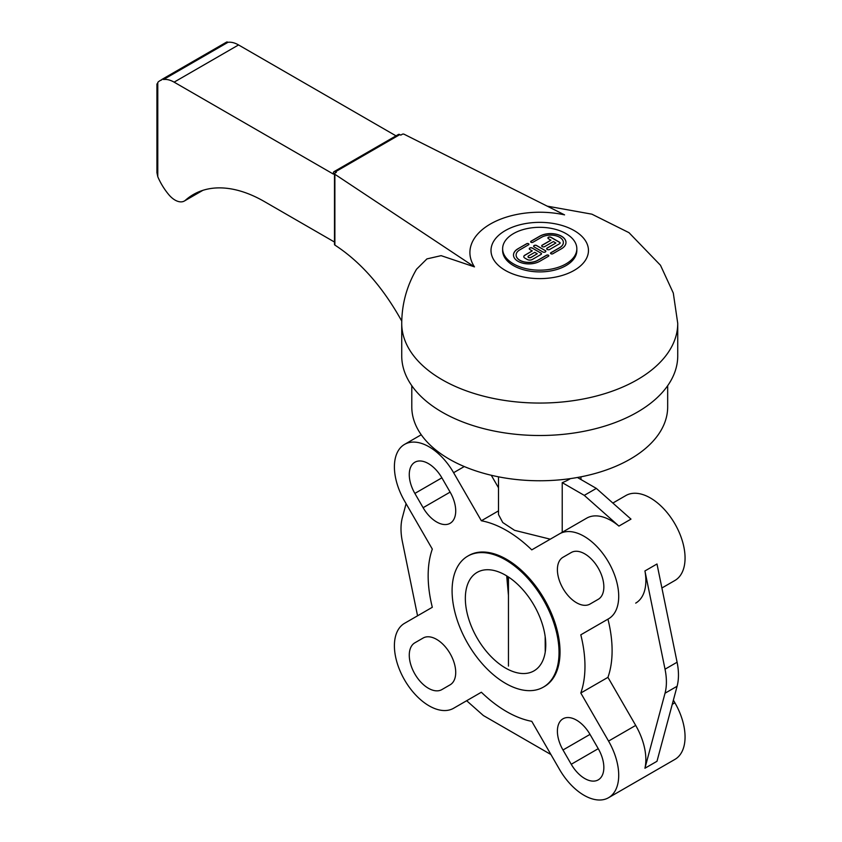 <?xml version="1.0" encoding="UTF-8"?>
<svg xmlns="http://www.w3.org/2000/svg" width="842" height="842" viewBox="0 0 842 842"><rect width="100%" height="100%" fill="white"/><g stroke="black" fill="none" stroke-linecap="round" stroke-linejoin="round"><path stroke-width="1.26" d="M498.506 510.873L481.361 520.766A110.881 64.013 60 0 1 531.765 549.868L559.509 533.849A49.047 28.312 60 0 1 597.304 546.984A49.047 28.312 60 0 1 618.712 596.346A49.047 28.312 60 0 1 608.556 618.796L580.801 634.815A110.881 64.013 60 0 1 584.969 666.317A110.881 64.013 60 0 1 580.801 693.019L608.556 741.086A49.047 28.312 60 0 1 618.712 775.261A49.047 28.312 60 0 1 608.556 797.711A49.047 28.312 60 0 1 559.509 769.399L531.765 721.331A110.881 64.013 60 0 1 481.361 692.229L453.606 708.259A49.047 28.312 60 0 1 415.811 695.113A49.047 28.312 60 0 1 394.403 645.761A49.047 28.312 60 0 1 404.56 623.312L432.314 607.282A110.881 64.013 60 0 1 428.157 575.781A110.881 64.013 60 0 1 432.314 549.089L404.56 501.022A49.047 28.312 60 0 1 394.403 466.836A49.047 28.312 60 0 1 404.56 444.387A49.047 28.312 60 0 1 453.606 472.699L464.268 466.552M580.801 693.019L607.945 677.347L635.699 725.415A49.047 28.312 60 0 1 645.856 759.589A49.047 28.312 60 0 1 644.93 768.241L665.033 693.219A56.867 32.827 60 0 0 666.401 681.999A56.867 32.827 60 0 0 665.033 669.19L644.93 570.95A49.047 28.312 60 0 1 645.856 580.675A49.047 28.312 60 0 1 635.699 603.125M674.895 580.485L661.907 587.99L674.895 580.485A49.047 28.312 -120 0 0 685.062 558.036A49.047 28.312 -120 0 0 663.654 508.684A49.047 28.312 -120 0 0 625.859 495.549L612.85 503.053L625.859 495.549M618.923 526.092L584.274 495.37L562.224 482.634L562.224 532.281L586.653 518.177L559.509 533.849L586.653 518.177A49.047 28.312 60 0 1 618.923 526.092L630.984 519.125L596.336 488.402L577.433 477.488M644.93 570.95L656.992 563.993L677.094 662.222A56.867 32.827 -120 0 1 678.463 675.031A56.867 32.827 -120 0 1 677.094 686.262L656.992 761.284L644.93 768.241M608.556 797.711L674.895 759.41A49.047 28.312 -120 0 0 685.062 736.961A49.047 28.312 -120 0 0 674.895 702.786L673.379 700.144M417.558 615.807L402.371 541.574A56.867 32.827 60 0 1 401.002 528.765A56.867 32.827 60 0 1 402.371 517.546L406.086 503.663M607.945 619.144A110.881 64.013 60 0 1 612.102 650.645A110.881 64.013 60 0 1 607.945 677.347M414.864 462.237L414.864 462.237A27.007 15.598 60 0 1 441.882 477.835L450.123 492.117A27.007 15.598 60 0 1 450.123 523.303L450.123 523.303A27.007 15.598 60 0 1 423.116 507.705L414.864 493.423A27.007 15.598 60 0 1 414.864 462.237L414.874 462.237M590.01 604.061L590.01 604.061A27.007 15.598 60 0 1 562.993 588.463A27.007 15.598 60 0 1 562.993 557.278L571.244 552.52A27.007 15.598 60 0 1 598.252 568.108A27.007 15.598 60 0 1 598.252 599.304L590.01 604.061M562.993 749.99A27.007 15.598 60 0 1 562.993 718.805L562.993 718.805A27.007 15.598 60 0 1 590.01 734.392L598.252 748.675A27.007 15.598 60 0 1 598.252 779.86L598.252 779.86A27.007 15.598 60 0 1 571.244 764.273L562.993 749.99L590.01 734.392M423.116 638.036L423.116 638.036A27.007 15.598 60 0 1 450.123 653.634A27.007 15.598 60 0 1 450.123 684.82L441.882 689.587A27.007 15.598 60 0 1 414.864 673.989A27.007 15.598 60 0 1 414.864 642.804L423.116 638.036M465.342 598.42A56.867 32.827 60 0 1 477.119 572.392A56.867 32.827 60 0 1 520.945 587.621A56.867 32.827 60 0 1 545.763 644.846A56.867 32.827 60 0 1 533.986 670.874A56.867 32.827 60 0 1 505.558 668.064A56.867 32.827 60 0 1 465.342 598.42M562.224 482.634A41.226 23.797 0 0 0 568.887 479.519A41.226 23.797 0 0 0 570.36 478.624M411.791 385.699L411.791 406.897A127.942 73.864 0 0 0 490.77 475.141A127.942 73.864 0 0 0 630.195 459.132A127.942 73.864 0 0 0 667.674 406.897L667.674 385.699M467.742 556.141L468.741 555.552A75.622 43.668 60 0 1 506.558 559.298A75.622 43.668 60 0 1 555.962 625.943A75.622 43.668 60 0 1 544.374 686.546L543.364 687.125A75.622 43.668 -120 0 0 554.962 626.522A75.622 43.668 -120 0 0 505.558 559.877A75.622 43.668 -120 0 0 467.742 556.141A75.622 43.668 -120 0 0 456.153 616.733A75.622 43.668 -120 0 0 505.558 683.378A75.622 43.668 -120 0 0 543.364 687.125M498.506 476.825L498.506 514.546L502.748 522.524L514.567 530.323L550.226 539.175M423.158 638.015L414.864 642.804M571.276 552.499L562.993 557.278M481.361 692.229L480.75 692.587A49.047 28.312 60 0 1 480.645 692.64M580.801 634.815L608.556 618.796M491.275 475.267L498.506 487.792M481.361 520.766L453.606 472.699M453.606 708.259L480.75 692.587M550.942 754.548L483.361 715.532L466.657 700.723M584.274 495.37L596.336 488.402M545.237 652.024L545.163 636.531M416.558 269.208L426.926 258.904L441.113 255.652L474.467 266.882A69.833 40.321 180 0 1 490.349 224.046A69.833 40.321 180 0 1 564.561 214.868L404.192 134.278A1.421 0.821 0 0 0 402.213 134.299L400.781 135.13L399.855 134.594A2.842 1.642 -120 0 0 398.434 134.457L334 171.652A2.842 1.642 60 0 1 335.421 171.8L336.347 172.326L334.916 173.157A1.421 0.821 0 0 0 334.495 173.736A1.421 0.821 0 0 0 334.884 174.294L474.467 266.882M547.163 206.132L591.894 214.173L628.995 232.676L660.486 265.272L673.295 293.048L677.736 323.381L677.736 355.829A138.004 79.674 180 0 1 637.32 412.17A138.004 79.674 180 0 1 486.918 429.441A138.004 79.674 180 0 1 401.729 355.829L401.729 323.381C401.855 303.962 406.802 285.912 416.558 269.198M401.75 321.097C383.584 288.385 362.176 263.63 337.537 246.843L334.884 245.075L334.884 174.294M157.78 84.116L157.78 82.4A28.428 16.419 60 0 1 159.896 80.737A28.428 16.419 60 0 1 161.675 79.937A2.547 1.463 60 0 1 162.138 79.306A2.547 1.463 60 0 1 163.537 79.516A28.428 16.419 60 0 1 174.115 82.148L333.411 174.115L333.411 172.957A2.842 1.642 60 0 1 334 171.652M334.495 242.043L264.409 201.575A142.161 82.074 -120 0 0 193.334 194.534A142.161 82.074 -120 0 0 185.493 200.196A18.713 10.809 60 0 1 184.387 201.006A18.713 10.809 60 0 1 168.989 194.902A42.647 24.618 60 0 1 157.78 176.704L156.938 172.694M334.884 245.075A1.421 0.821 180 0 1 334.495 244.517L334.495 173.736M396.014 135.857L238.549 44.942A28.428 16.419 -120 0 0 227.971 42.311A2.547 1.463 -120 0 0 226.572 42.1L162.138 79.306M227.971 42.311L163.537 79.516M576.833 248.748L576.833 250.484A37.101 21.418 180 0 1 565.971 265.63A37.101 21.418 180 0 1 525.534 270.271A37.101 21.418 180 0 1 502.632 250.484L502.632 248.748A37.101 21.418 0 0 0 525.534 268.535A37.101 21.418 0 0 0 565.971 263.893A37.101 21.418 0 0 0 576.833 248.748A37.101 21.418 0 0 0 553.931 228.95A37.101 21.418 0 0 0 513.494 233.592A37.101 21.418 0 0 0 502.632 248.748M530.649 241.801A1.316 0.758 180 0 1 531.028 241.328L539.733 236.307A15.377 8.883 180 0 1 556.446 234.371A15.377 8.883 180 0 1 565.982 242.528M550.531 253.284A1.316 0.758 180 0 1 550.921 252.81L559.614 247.78A12.746 7.357 0 0 0 563.351 242.58A12.746 7.357 0 0 0 563.351 242.528M532.891 242.285A1.316 0.758 180 0 1 531.46 242.454A1.316 0.758 180 0 1 530.649 241.749A1.316 0.758 180 0 1 531.028 241.212L539.733 236.192A15.377 8.883 180 0 1 556.488 234.265A15.377 8.883 180 0 1 565.982 242.464A15.377 8.883 180 0 1 561.477 248.748L552.784 253.768A1.316 0.758 180 0 1 551.342 253.926A1.316 0.758 180 0 1 550.531 253.231A1.316 0.758 180 0 1 550.921 252.684L559.614 247.664A12.746 7.357 0 0 0 563.351 242.464A12.746 7.357 0 0 0 555.478 235.665A12.746 7.357 0 0 0 541.595 237.265L532.891 242.285M533.628 246.285A1.758 1.01 180 0 1 534.754 245.401A1.758 1.01 180 0 1 536.628 245.632L545.321 250.653A1.758 1.01 180 0 1 545.837 251.316M545.321 250.537A1.758 1.01 180 0 1 545.837 251.253A1.758 1.01 180 0 1 544.753 252.19A1.758 1.01 180 0 1 542.837 251.969L534.144 246.948A1.758 1.01 180 0 1 533.628 246.232A1.758 1.01 180 0 1 534.712 245.296A1.758 1.01 180 0 1 536.628 245.517L545.321 250.653M517.977 248.748L526.682 243.717A1.316 0.758 180 0 1 528.123 243.559A1.316 0.758 180 0 1 528.934 244.254A1.316 0.758 180 0 1 528.544 244.801L519.851 249.821A12.746 7.357 0 0 0 516.114 255.021A12.746 7.357 0 0 0 523.977 261.82A12.746 7.357 0 0 0 537.87 260.22L546.563 255.2A1.316 0.758 180 0 1 548.005 255.031A1.316 0.758 180 0 1 548.816 255.736A1.316 0.758 180 0 1 548.426 256.273L539.733 261.304A15.377 8.883 180 0 1 522.977 263.22A15.377 8.883 180 0 1 513.483 255.021A15.377 8.883 180 0 1 517.977 248.748L526.682 243.833A1.316 0.758 180 0 1 528.071 243.664A1.316 0.758 180 0 1 528.923 244.317M516.114 255.084A12.746 7.357 0 0 0 516.114 255.137A12.746 7.357 0 0 0 523.977 261.936A12.746 7.357 0 0 0 537.87 260.336L546.563 255.315A1.316 0.758 180 0 1 547.953 255.137A1.316 0.758 180 0 1 548.816 255.8M513.483 255.084A15.377 8.883 180 0 1 517.977 248.864M541.701 245.927A1.758 1.01 180 0 1 542.216 245.275L550.921 240.244L548.426 238.696A1.758 1.01 180 0 1 547.921 237.981A1.758 1.01 180 0 1 549.005 237.044A1.758 1.01 180 0 1 550.921 237.265L559.614 242.285A1.758 1.01 180 0 1 560.13 243.001A1.758 1.01 180 0 1 559.614 243.717L549.679 249.464A1.758 1.01 180 0 1 547.763 249.685A1.758 1.01 180 0 1 546.668 248.748A1.758 1.01 180 0 1 547.184 248.022L555.888 243.001L547.184 248.137A1.758 1.01 180 0 0 546.679 248.8M547.921 238.033A1.758 1.01 180 0 1 549.047 237.149A1.758 1.01 180 0 1 550.921 237.381L559.614 242.401A1.758 1.01 180 0 1 560.13 243.064M555.888 243.001L553.404 241.57L544.7 246.59A1.758 1.01 180 0 1 542.785 246.811A1.758 1.01 180 0 1 541.701 245.875A1.758 1.01 180 0 1 542.216 245.159L550.921 240.128M529.281 248.8A1.758 1.01 180 0 1 530.407 247.906A1.758 1.01 180 0 1 532.27 248.137L540.974 253.168A1.758 1.01 180 0 1 541.49 253.821M540.974 253.053A1.758 1.01 180 0 1 541.49 253.768A1.758 1.01 180 0 1 540.974 254.484L532.27 259.504A3.515 2.031 180 0 1 527.303 259.504L524.819 258.073A3.515 2.031 180 0 1 523.787 256.631A3.515 2.031 180 0 1 524.819 255.2L532.27 250.895L529.786 249.464A1.758 1.01 180 0 1 529.271 248.748A1.758 1.01 180 0 1 530.355 247.801A1.758 1.01 180 0 1 532.27 248.022L540.974 253.168M531.028 257.357L537.249 253.768L531.028 257.473A1.758 1.01 0 0 1 529.113 257.694A1.758 1.01 0 0 1 528.029 256.747L528.029 256.631A1.758 1.01 0 0 0 529.113 257.568A1.758 1.01 0 0 0 531.028 257.357L531.028 257.473M537.249 253.768L534.765 252.326L528.544 255.915A1.758 1.01 0 0 0 528.029 256.631M532.27 250.895L524.819 255.315A3.515 2.031 180 0 0 523.787 256.694M665.033 669.19L677.094 662.222M608.556 741.086L635.699 725.415M672.263 704.301L674.895 702.786M441.882 477.835L414.864 493.423M598.252 748.675L571.244 764.273M450.123 492.117L423.116 507.705M665.033 693.219L677.094 686.262M507.979 576.686A48.331 18.861 -107.4 0 0 508.452 589.463M574.191 270.377A48.731 28.133 180 0 1 505.274 270.377A48.731 28.133 180 0 1 505.274 230.592A48.731 28.133 180 0 1 574.191 230.592A48.731 28.133 180 0 1 574.191 270.377M677.736 323.381A138.004 79.674 180 0 1 637.32 379.721A138.004 79.674 180 0 1 486.918 396.992A138.004 79.674 180 0 1 401.729 323.381M399.855 134.594L335.421 171.8M157.78 176.704L157.78 82.4M238.549 44.942L174.115 82.148M202.143 190.576L185.493 200.196M421.242 434.756L404.56 444.387M580.959 476.825L580.959 479.53M508.452 666.085L508.452 577.002M506.695 575.875L508.452 595.42M156.938 83.884L156.938 172.768M159.896 80.737L161.801 79.643M184.387 201.006L202.838 190.355"/></g></svg>
